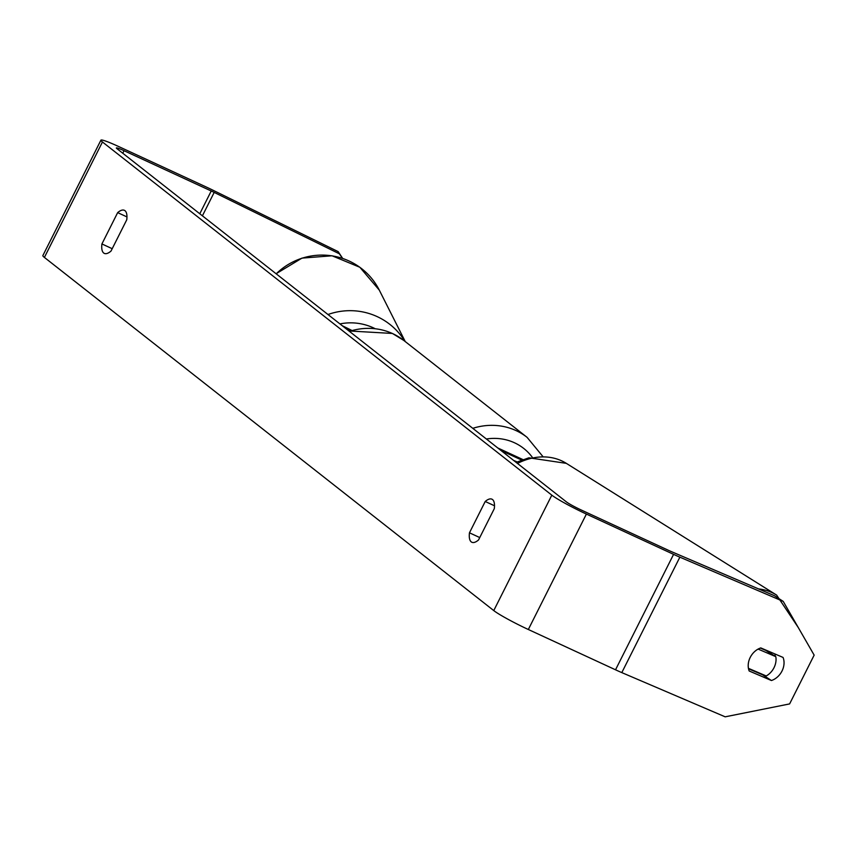 <?xml version="1.0" encoding="UTF-8"?>
<svg xmlns="http://www.w3.org/2000/svg" width="857" height="857" viewBox="0 0 857 857"><rect width="100%" height="100%" fill="white"/><g stroke="black" fill="none" stroke-linecap="round" stroke-linejoin="round"><path stroke-width="1.29" d="M513.622 460.413L517.114 461.912M521.602 460.027L501.002 450.503M522.877 459.556L497.756 447.954M758.113 649.092L775.81 656.666A16.208 12.909 -57.9 0 1 774.053 667.614A16.208 12.909 -57.9 0 1 766.233 675.959L748.418 668.331M748.461 668.353A16.208 12.909 -57.9 0 1 749.361 659.387M765.772 650.045A16.208 12.909 -57.9 0 1 765.847 650.42L775.81 656.666M760.341 648.063L765.847 650.42M342.393 258.311L339.404 253.811L214.186 192.407A12.962 1.061 26.7 0 0 211.229 190.993L124.04 150.703A12.962 1.061 26.7 0 0 116.348 147.94A12.962 1.061 26.7 0 0 117.013 148.711L566.381 501.881A12.962 1.061 26.7 0 0 581.196 509.99L668.385 550.28A12.962 1.061 26.7 0 0 671.085 551.49L774.439 595.711L783.223 601.4L679.869 557.168L621.807 672.606L725.172 716.827L789.608 703.918L814.15 655.123L783.223 601.4M478.549 539.953A21.607 8.067 114.8 0 1 471.853 542.256A21.607 8.067 114.8 0 1 471.243 541.881A21.607 8.067 114.8 0 1 469.465 532.808L485.212 501.484A21.607 8.067 114.8 0 1 491.918 499.181A21.607 8.067 114.8 0 1 494.307 508.63L478.549 539.953M103.697 253.019A21.607 8.067 -65.2 0 0 104.308 253.393A21.607 8.067 -65.2 0 0 111.003 251.09L126.761 219.767A21.607 8.067 -65.2 0 0 124.372 210.319A21.607 8.067 -65.2 0 0 117.666 212.622L101.919 243.945A21.607 8.067 -65.2 0 0 103.697 253.019M339.404 253.811L338.151 251.615L212.943 190.2A30.252 2.475 26.7 0 0 206.034 186.912L118.844 146.622A30.252 2.475 26.7 0 0 100.912 140.173A30.252 2.475 26.7 0 0 102.454 141.983L551.822 495.153A30.252 2.475 26.7 0 0 586.392 514.071L673.581 554.361A30.252 2.475 26.7 0 0 679.869 557.168M100.912 140.173L42.85 255.6A30.252 2.475 26.7 0 0 44.403 257.421L493.761 610.58A30.252 2.475 26.7 0 0 528.33 629.499L615.53 669.799A30.252 2.475 26.7 0 0 621.807 672.606M760.791 647.913L783.052 657.437A16.208 12.898 -57.1 0 1 782.013 671.02A16.208 12.898 -57.1 0 1 771.439 680.522L749.189 670.999A16.208 12.898 -57.1 0 1 760.791 647.913M775.242 656.301A16.208 12.898 122.9 0 0 774.942 653.966M748.504 668.781L762.655 674.834A16.208 12.898 122.9 0 0 763.169 674.652M338.151 251.615L342.671 258.396M126.965 216.917L117.666 212.622M112.213 248.701L101.919 243.945M762.655 674.834L771.439 680.522M494.5 505.769L485.212 501.484M479.749 537.564L469.465 532.808M342.168 325.671L351.424 330.213M345.532 328.317L350.138 330.566M517.478 463.444A64.821 51.645 -57.9 0 1 566.327 463.358L776.624 595.09A64.821 51.645 122.1 0 0 758.531 588.909M102.454 141.983L44.403 257.421M551.822 495.153L493.761 610.58M124.04 150.703L122.765 153.232M211.229 190.993L199.777 213.768M214.186 192.407L202.413 215.825M586.392 514.071L528.33 629.499M673.581 554.361L615.53 669.799M472.796 428.329A64.821 59.904 -51.8 0 1 516.085 430.61A64.821 59.904 -51.8 0 1 527.109 437.359L403.733 340.39A64.821 59.904 128.2 0 0 392.71 333.641A64.821 59.904 128.2 0 0 349.41 331.359M532.186 457.124A54.023 49.92 128.2 0 0 514.5 442.78A54.023 49.92 128.2 0 0 486.369 438.998M405.254 341.589L379.287 290.116A64.821 64.071 153.2 0 0 276.2 273.822M327.985 314.519A64.821 64.071 -26.8 0 1 404.879 341.29M374.713 328.477A54.023 53.391 153.2 0 0 339.94 323.914M516.128 462.384L528.898 457.799L566.327 463.358M798.188 627.399L776.624 595.09M403.733 340.39L392.399 333.448L348.885 330.952M527.109 437.359L542.738 456.353M379.287 290.116L359.854 267.277L332.055 255.782L301.964 258.118L276.104 273.747"/></g></svg>
